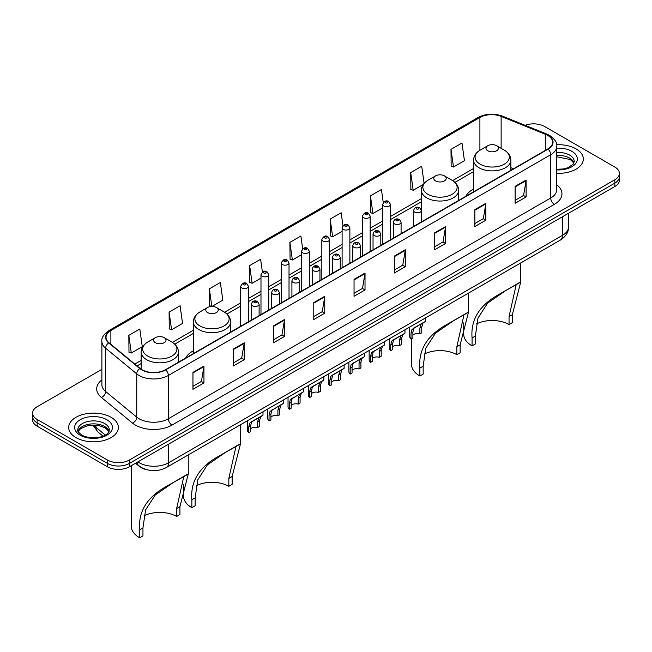 <?xml version="1.0" encoding="UTF-8"?>
<svg xmlns="http://www.w3.org/2000/svg" width="652" height="652" viewBox="0 0 652 652"><rect width="100%" height="100%" fill="white"/><g stroke="black" fill="none" stroke-linecap="round" stroke-linejoin="round"><path stroke-width="0.98" d="M193.359 350.825A27.441 15.844 0 0 0 185.633 358.054M473.572 189.047A27.441 15.844 0 0 0 465.846 196.276M146.798 469.709A15.534 8.965 180 0 1 139.389 466.424L135.526 463.246M101.883 369.374L37.148 406.75A15.534 8.965 0 0 0 32.6 413.091L32.6 419.855A15.534 8.965 0 0 0 37.148 426.196L107.441 466.783A15.534 8.965 0 0 0 129.406 466.783L614.852 186.513A15.534 8.965 0 0 0 619.4 180.172L619.4 176.79A15.534 8.965 0 0 1 614.852 183.13A15.534 8.965 0 0 0 619.4 176.79L619.4 173.408A15.534 8.965 0 0 0 614.852 167.067L544.559 126.48A15.534 8.965 0 0 0 525.113 125.306M32.6 413.091A15.534 8.965 0 0 0 37.148 419.432L107.441 460.019A15.534 8.965 0 0 0 129.406 460.019L129.406 463.401L614.852 183.13L129.406 463.401A15.534 8.965 0 0 1 107.441 463.401A15.534 8.965 0 0 0 129.406 463.401L129.406 466.783M37.148 419.432L37.148 422.814L107.441 463.401L37.148 422.814A15.534 8.965 0 0 1 32.6 416.473A15.534 8.965 0 0 0 37.148 422.814L37.148 426.196M576.042 148.884A24.849 14.344 0 0 0 556.661 144.728A24.849 14.344 0 0 1 576.042 148.884A24.849 14.344 0 0 1 583.32 159.031A24.849 14.344 0 0 0 576.042 148.884M111.101 417.321A24.849 14.344 0 0 0 84.018 414.207A24.849 14.344 0 0 0 68.68 427.467A24.849 14.344 0 0 0 75.958 437.614A24.849 14.344 0 0 0 103.04 440.719A24.849 14.344 0 0 0 118.379 427.467A24.849 14.344 0 0 0 111.101 417.321A24.849 14.344 0 0 0 84.018 414.207A24.849 14.344 0 0 0 68.68 427.467A24.849 14.344 0 0 0 75.958 437.614A24.849 14.344 0 0 0 103.04 440.719A24.849 14.344 0 0 0 118.379 427.467A24.849 14.344 0 0 0 111.101 417.321M547.778 135.445A16.569 9.568 180 0 1 552.635 142.209A16.569 9.568 180 0 1 547.778 148.974L165.429 369.725A16.569 9.568 180 0 1 140.139 368.445L109.023 342.781A16.569 9.568 180 0 1 106.031 337.296A16.569 9.568 180 0 1 110.881 330.531L479.905 117.474A16.569 9.568 180 0 1 501.127 116.406L545.569 134.369A16.569 9.568 180 0 1 547.778 135.445M548.071 135.274A16.985 9.804 0 0 0 545.806 134.173L501.364 116.211A16.985 9.804 0 0 0 479.619 117.311L110.587 330.368A16.985 9.804 0 0 0 108.688 342.919L139.805 368.584A16.985 9.804 0 0 0 165.722 369.888L548.071 149.145A16.985 9.804 0 0 0 548.071 135.274M192.959 372.382L192.959 389.293L203.946 382.952L203.946 366.041L192.959 372.382M192.959 386.294L201.419 381.412L203.897 366.603A4.14 2.388 -120 0 0 203.946 366.041M201.346 381.453L203.946 382.952M233.229 349.138L233.229 366.041L244.215 359.7L244.215 342.797L233.229 349.138M233.229 363.042L241.688 358.16L244.166 343.351A4.14 2.388 -120 0 0 244.215 342.797M241.615 358.201L244.215 359.7M273.498 325.886L273.498 342.797L284.484 336.456L284.484 319.545L273.498 325.886M273.498 339.79L281.957 334.908L284.443 320.108A4.14 2.388 -120 0 0 284.484 319.545M281.884 334.957L284.484 336.456M313.775 302.634L313.775 319.545L324.753 313.204L324.753 296.293L313.775 302.634M313.775 316.546L322.235 311.656L324.712 296.856A4.14 2.388 -120 0 0 324.753 296.293M322.153 311.705L324.753 313.204M515.129 186.382L515.129 203.294L526.107 196.953L526.107 180.042L515.129 186.382M515.129 200.294L523.589 195.413L526.066 180.604A4.14 2.388 -120 0 0 526.107 180.042M523.507 195.453L526.107 196.953M474.852 209.634L474.852 226.546L485.838 220.205L485.838 203.294L474.852 209.634M474.852 223.546L483.311 218.656L485.797 203.856A4.14 2.388 -120 0 0 485.838 203.294M483.238 218.705L485.838 220.205M434.582 232.886L434.582 249.797L445.569 243.449L445.569 226.546L434.582 232.886M434.582 246.79L443.042 241.908L445.52 227.108A4.14 2.388 -120 0 0 445.569 226.546M442.969 241.949L445.569 243.449M394.313 256.138L394.313 273.041L405.299 266.701L405.299 249.789L394.313 256.138M394.313 270.042L402.773 265.16L405.251 250.352A4.14 2.388 -120 0 0 405.299 249.789M402.7 265.201L405.299 266.701M354.044 279.382L354.044 296.293L365.022 289.953L365.022 273.041L354.044 279.382M354.044 293.294L362.504 288.412L364.981 273.604A4.14 2.388 -120 0 0 365.022 273.041M362.43 288.453L365.022 289.953M556.775 173.35A24.849 14.344 0 0 0 583.32 159.031A24.849 14.344 0 0 1 556.775 173.35M129.406 460.019L614.852 179.748A15.534 8.965 0 0 0 619.4 173.408M211.973 306.448L222.821 300.181L220.343 282.512L209.365 288.852L209.537 305.658M169.088 312.104L171.574 329.773L182.552 323.433L180.074 305.764L169.088 312.104L169.267 328.91M128.819 335.356L131.296 353.017L142.283 346.677L139.805 329.015L128.819 335.356L128.998 352.161M342.968 225.673L341.159 212.764L330.173 219.105L330.352 235.91M383.262 202.585L381.428 189.512L370.442 195.853L370.621 212.658M424.102 183.367L421.697 166.26L410.711 172.601L410.89 189.414M450.988 149.357L453.466 167.018L464.444 160.677L461.966 143.008L450.988 149.357L451.16 166.162M262.406 272.031L260.613 259.26L249.635 265.6L249.806 282.414M302.683 248.836L300.882 236.016L289.904 242.357L290.083 259.162M289.904 242.357L292.381 260.018L301.542 254.728M292.381 260.018L289.904 259.097M330.173 219.105L332.65 236.774L342.104 231.313M332.65 236.774L330.173 235.845M370.442 195.853L372.92 213.522L382.667 207.89M372.92 213.522L370.442 212.593M410.711 172.601L413.197 190.27L423.238 184.475M413.197 190.27L410.711 189.341M453.466 167.018L450.988 166.097M249.635 265.6L252.112 283.27L260.979 278.151M252.112 283.27L249.635 282.34M211.647 306.448L209.365 305.592M209.365 288.852L211.827 306.448M171.574 329.773L169.088 328.844M131.296 353.017L128.819 352.096M509.049 324.533L509.049 316.619L516.025 285.462L513.898 285.853L506.531 290.058L487.712 303.009L477.997 318.013L475.365 336.065L472.072 337.964C470.524 319.724 479.44 305.242 498.821 294.5L520.687 282.137L512.342 314.712L512.342 322.634L509.049 324.533A23.814 13.749 0 0 0 476.441 323.954M475.365 336.065L475.365 343.979L472.072 345.878A28.476 16.439 0 0 1 463.735 334.256L463.735 322.846M487.818 150.791A6.21 3.586 0 0 0 496.604 150.791A6.21 3.586 0 0 0 496.604 145.714L504.314 150.172A17.123 9.886 0 0 1 504.314 164.149A17.123 9.886 0 0 1 480.1 164.149A17.123 9.886 0 0 1 480.1 150.172C475.887 152.674 473.711 155.999 473.572 160.147A18.639 10.758 0 0 0 479.033 167.76A18.639 10.758 0 0 0 499.342 170.09A18.639 10.758 0 0 0 510.85 160.147C510.712 155.999 508.536 152.674 504.314 150.172L496.604 145.714A6.21 3.586 0 0 0 487.818 145.714A6.21 3.586 0 0 0 487.818 150.791M472.072 337.964L472.072 345.878M519.905 282.332L498.821 294.5L519.905 282.332M456.84 354.672L456.84 346.758L463.816 315.601L461.697 315.992L454.322 320.197L435.503 333.156L425.797 348.152L423.164 366.204L419.864 368.103C418.315 349.863 427.239 335.381 446.62 324.647L468.478 312.284L460.141 344.859L460.141 352.773L456.84 354.672A23.814 13.749 0 0 0 424.232 354.093M423.164 366.204L423.164 374.118L419.864 376.025A28.476 16.439 0 0 1 411.526 364.395L411.526 338.69M435.609 180.93A6.21 3.586 0 0 0 444.395 180.93A6.21 3.586 0 0 0 444.395 175.861L452.113 180.311A17.123 9.886 0 0 1 452.113 194.288A17.123 9.886 0 0 1 427.899 194.288A17.123 9.886 0 0 1 427.891 180.311C423.678 182.813 421.502 186.146 421.363 190.294A18.639 10.758 0 0 0 426.824 197.898A18.639 10.758 0 0 0 447.133 200.229A18.639 10.758 0 0 0 458.641 190.294C458.503 186.146 456.327 182.813 452.113 180.311L444.395 175.861A6.21 3.586 0 0 0 435.609 175.861A6.21 3.586 0 0 0 435.609 180.93M419.864 368.103L419.864 376.025M467.696 312.471L446.62 324.647L467.696 312.471M228.836 486.31L228.836 478.397L235.812 447.239L233.693 447.631L226.317 451.836L207.499 464.794L197.784 479.791L195.16 497.843L191.859 499.742C190.311 481.502 199.227 467.019 218.616 456.286L240.474 443.914L232.136 476.49L232.136 484.412L228.836 486.31A23.814 13.749 0 0 0 196.228 485.732M195.16 497.843L195.16 505.756L191.859 507.663A28.476 16.439 0 0 1 183.522 496.033L183.522 484.623M207.605 312.569A6.21 3.586 0 0 0 216.391 312.569A6.21 3.586 0 0 0 216.391 307.491L224.101 311.949A17.123 9.886 0 0 1 224.109 311.949A17.123 9.886 0 0 1 224.101 325.927A17.123 9.886 0 0 1 199.887 325.927A17.123 9.886 0 0 1 199.887 311.949C195.673 314.451 193.497 317.777 193.359 321.925A18.639 10.758 0 0 0 198.819 329.537A18.639 10.758 0 0 0 219.129 331.868A18.639 10.758 0 0 0 230.637 321.925C230.498 317.777 228.322 314.451 224.109 311.949L216.391 307.491A6.21 3.586 0 0 0 207.605 307.491A6.21 3.586 0 0 0 207.605 312.569M191.859 499.742L191.859 507.663M239.691 444.11L218.616 456.286L239.691 444.11M176.635 516.449L176.635 508.536L183.611 477.378L181.484 477.777L174.117 481.975L155.298 494.933L145.583 509.929L142.951 527.981L139.658 529.88C138.11 511.641 147.026 497.158 166.407 486.425L188.265 474.061L179.928 506.637L179.928 514.55L176.635 516.449A23.814 13.749 0 0 0 144.027 515.871M142.951 527.981L142.951 535.895L139.658 537.802A28.476 16.439 0 0 1 131.313 526.172L131.313 465.675M155.396 342.707A6.21 3.586 0 0 0 164.182 342.707A6.21 3.586 0 0 0 164.182 337.638L171.9 342.088A17.123 9.886 0 0 1 171.9 356.073A17.123 9.886 0 0 1 147.686 356.073A17.123 9.886 0 0 1 147.686 342.088C143.464 344.59 141.288 347.923 141.15 352.072A18.639 10.758 0 0 0 146.61 359.676A18.639 10.758 0 0 0 166.928 362.007A18.639 10.758 0 0 0 178.428 352.072C178.289 347.923 176.113 344.59 171.9 342.088L164.182 337.638A6.21 3.586 0 0 0 155.396 337.638A6.21 3.586 0 0 0 155.396 342.707M139.658 529.88L139.658 537.802M187.491 474.248L166.407 486.425L187.491 474.248M412.895 335.136A5.175 2.991 180 0 1 419.88 333.865L419.88 328.07L421.151 324.15L422.04 323.319L415.022 327.369L413.824 328.38L412.895 332.104L412.895 337.899L411.013 338.991A7.767 4.482 180 0 1 409.725 336.513L409.725 327.043M411.013 338.991L411.013 333.188L411.999 329.439L422.667 322.96M425.251 318.078L425.251 321.469L422.977 323.099L421.771 326.978L421.771 332.781L419.88 333.865M413.14 328.461L415.022 327.369L413.14 328.461M392.618 346.848A5.175 2.991 180 0 1 399.603 345.576L399.603 339.782L400.866 335.861L401.762 335.03L394.745 339.081L393.547 340.091L392.618 343.808L392.618 349.611L390.727 350.703A7.767 4.482 180 0 1 389.44 348.225L389.44 338.755M390.727 350.703L390.727 344.9L391.713 341.143L402.382 334.672M404.973 329.79L404.973 333.172L402.7 334.802L401.485 338.69L401.485 344.484L399.603 345.576M392.863 340.165L394.745 339.081L392.863 340.165M372.333 358.551A5.175 2.991 180 0 1 379.317 357.288L379.317 351.485L380.589 347.573L381.477 346.742L373.262 351.795L372.333 355.519L372.333 361.322L370.442 362.406A7.767 4.482 180 0 1 369.154 359.937L369.154 350.466M370.442 362.406L370.442 356.611L371.436 352.854L382.105 346.375M384.688 341.493L384.688 344.884L382.414 346.514L381.208 350.401L381.208 356.196L379.317 357.288M372.577 351.876L374.46 350.792L372.577 351.876M352.056 370.263A5.175 2.991 180 0 1 359.04 368.999L359.04 363.197L360.303 359.285L361.2 358.445L352.985 363.506L352.056 367.231L352.056 373.025L350.165 374.118A7.767 4.482 180 0 1 348.877 371.648L348.877 362.17M350.165 374.118L350.165 368.323L351.151 364.566L361.819 358.087M364.411 353.205L364.411 356.595L362.137 358.225L360.923 362.104L360.923 367.907L359.04 368.999M352.3 363.588L354.183 362.496L352.3 363.588M331.77 381.974A5.175 2.991 180 0 1 338.755 380.703L338.755 374.908L340.018 370.988L340.914 370.157L333.897 374.207L332.699 375.218L331.77 378.942L331.77 384.737L329.879 385.829A7.767 4.482 180 0 1 328.592 383.36L328.592 373.881M329.879 385.829L329.879 380.026L330.866 376.277L341.534 369.798M344.126 364.916L344.126 368.307L341.852 369.937L340.646 373.816L340.646 379.619L338.755 380.703M332.015 375.299L333.897 374.207L332.015 375.299M311.485 393.686A5.175 2.991 180 0 1 318.469 392.414L318.469 386.62L319.741 382.7L320.637 381.868L313.62 385.919L312.414 386.929L311.485 390.646L311.485 396.449L309.602 397.541A7.767 4.482 180 0 1 308.315 395.063L308.315 385.593M309.602 397.541L309.602 391.738L310.588 387.981L321.257 381.51M323.848 376.628L323.848 380.01L321.566 381.64L320.36 385.528L320.36 391.322L318.469 392.414M311.737 387.003L313.62 385.919L311.737 387.003M291.208 405.389A5.175 2.991 180 0 1 298.192 404.126L298.192 398.323L299.455 394.411L300.352 393.58L292.137 398.633L291.208 402.357L291.208 408.16L289.317 409.244A7.767 4.482 180 0 1 288.029 406.775L288.029 397.304M289.317 409.244L289.317 403.449L290.303 399.692L300.971 393.221M303.563 388.331L303.563 391.722L301.289 393.352L300.083 397.239L300.083 403.034L298.192 404.126M291.452 398.714L293.335 397.63L291.452 398.714M270.922 417.101A5.175 2.991 180 0 1 277.907 415.837L277.907 410.035L279.178 406.123L280.067 405.283L271.851 410.344L270.922 414.069L270.922 419.864L269.04 420.956A7.767 4.482 180 0 1 267.752 418.486L267.752 409.008M269.04 420.956L269.04 415.161L270.026 411.404L280.694 404.925M283.278 400.043L283.278 403.433L281.004 405.063L279.798 408.943L279.798 414.745L277.907 415.837M271.167 410.426L273.049 409.334L271.167 410.426M250.645 428.812A5.175 2.991 180 0 1 257.63 427.541L257.63 421.746L258.893 417.826L259.789 416.995L252.772 421.045L251.574 422.056L250.645 425.78L250.645 431.575L248.754 432.667A7.767 4.482 180 0 1 247.467 430.198L247.467 420.719M248.754 432.667L248.754 426.864L249.74 423.115L260.409 416.636M263 411.754L263 415.145L260.727 416.775L259.512 420.654L259.512 426.457L257.63 427.541M250.89 422.137L252.772 421.045L250.89 422.137M137.898 461.877A20.709 11.956 0 0 0 139.292 462.765A20.709 11.956 0 0 0 168.575 462.765L562.497 235.339A20.709 11.956 0 0 0 568.568 226.88C568.715 232.022 565.977 236.415 560.353 240.075L166.431 467.508A10.359 5.982 60 0 0 168.575 462.765L168.575 444.167M562.497 216.733L562.497 235.339A10.359 5.982 60 0 1 560.353 240.075M137.059 462.358A10.359 6.927 129.5 0 0 138.868 465.732L135.722 463.132M614.852 186.513L614.852 179.748M107.441 466.783L107.441 460.019M93.864 425.169A20.709 11.956 0 0 0 95.958 427.353L95.958 425.267M102.983 436.139L97.857 431.917A10.359 6.927 129.5 0 1 95.958 427.353L105.29 435.047M556.775 184.818A25.884 14.947 180 0 1 554.371 204.353L172.022 425.096A5.175 2.991 60 0 1 168.355 418.755L550.712 198.012A20.709 11.956 0 0 0 556.775 189.553L556.775 146.268A20.709 11.956 180 0 1 550.712 154.72A5.175 2.991 -120 0 0 548.071 149.145M172.022 425.096A25.884 14.947 180 0 1 135.412 425.096A25.884 14.947 180 0 1 132.511 423.107L101.386 397.443A25.884 14.947 180 0 1 101.883 379.904M139.072 418.755A20.709 11.956 0 0 0 168.355 418.755L168.355 375.47A20.709 11.956 180 0 1 136.749 373.873L105.632 348.217A20.709 11.956 180 0 1 101.883 341.355L101.883 384.647A20.709 11.956 0 0 0 105.632 391.502L136.749 417.158A20.709 11.956 0 0 0 139.072 418.755M556.775 146.268C557.468 143.032 555.088 139.422 549.636 135.445L546.914 134.125A5.175 2.429 112 0 0 545.806 134.173M546.914 134.125L502.472 116.154C493.898 113.122 485.756 113.562 478.055 117.474A5.175 2.991 60 0 1 479.619 117.311M110.587 330.368A5.175 2.991 -120 0 0 109.023 330.531C103.652 334.394 101.272 338.005 101.883 341.355M108.688 342.919A5.175 3.464 129.5 0 0 105.632 348.217L105.632 391.502A5.175 3.464 -50.5 0 1 101.386 397.443M502.472 116.154A5.175 2.429 112 0 0 501.364 116.211M139.805 368.584A5.175 3.464 129.5 0 0 136.749 373.873L136.749 417.158A5.175 3.464 -50.5 0 1 132.511 423.107M165.722 369.888A5.175 2.991 60 0 1 168.355 375.47L550.712 154.72L550.712 198.012A5.175 2.991 60 0 0 554.371 204.353M110.881 330.531L110.881 344.313M545.569 134.369L545.569 150.245M501.127 116.406L501.127 148.33M513.507 168.762L510.85 167.678M479.905 117.474L479.905 150.286M473.572 168.485L452.586 180.596M421.363 198.624L390.434 216.48M382.667 220.963L370.157 228.192M362.39 232.674L349.871 239.903M342.104 244.386L329.594 251.607M321.827 256.089L309.309 263.318M301.542 267.801L289.023 275.03M281.257 279.512L268.746 286.741M260.979 291.224L248.461 298.445M240.694 302.935L224.581 312.235M193.359 330.262L172.381 342.373M141.15 360.401L134.825 364.06M354.044 279.92L364.981 273.604M394.313 256.668L405.251 250.352M434.582 233.416L445.52 227.108M474.852 210.172L485.797 203.856M515.129 186.92L526.066 180.604M313.775 303.172L324.712 296.856M273.498 326.424L284.443 320.108M233.229 349.668L244.166 343.351M192.959 372.92L203.897 366.603M573.988 162.87A15.778 9.112 0 0 0 569.628 158.086A15.778 9.112 0 0 0 556.775 155.469M556.775 169.316L563.295 168.966L567.582 167.841L572.961 164.475L574.249 161.574A15.778 9.112 0 0 0 569.628 155.127A15.778 9.112 0 0 0 556.775 152.511M556.775 169.895A18.884 10.905 0 0 0 575.577 163.652A18.884 10.905 0 0 0 571.828 151.321A18.884 10.905 0 0 0 556.775 148.175M512.342 314.712L509.049 316.619M460.141 344.859L456.84 346.758M232.136 476.49L228.836 478.397M179.928 506.637L176.635 508.536M109.047 431.306A15.778 9.112 0 0 0 104.687 426.522A15.778 9.112 0 0 0 88.843 424.265A15.778 9.112 0 0 0 78.012 431.306M104.687 423.564A15.778 9.112 0 0 0 87.49 421.583A15.778 9.112 0 0 0 77.751 430.002C76.92 430.491 78.248 432.162 81.728 435.023C89.837 439.766 107.882 438.446 109.308 430.002A15.778 9.112 0 0 0 104.687 423.564M80.172 435.177A18.884 10.905 0 0 0 106.887 435.177A18.884 10.905 0 0 0 106.887 419.758A18.884 10.905 0 0 0 80.172 419.758A18.884 10.905 0 0 0 80.172 435.177M414.745 212.128A3.879 2.241 180 0 1 413.604 210.539C414.599 207.36 416.628 206.431 419.701 207.776L421.371 210.539A3.879 2.241 180 0 1 418.975 212.617A3.879 2.241 180 0 1 414.745 212.128M418.405 207.898A1.296 0.75 0 0 0 416.571 207.898A1.296 0.75 0 0 0 416.571 208.958A1.296 0.75 0 0 0 418.405 208.958A1.296 0.75 0 0 0 418.405 207.898M422.04 323.319L423.922 322.235M419.88 328.07L421.771 326.978M411.013 333.188L412.895 332.104M394.46 223.84A3.879 2.241 180 0 1 393.319 222.25C394.313 219.064 396.343 218.143 399.415 219.48L401.086 222.25A3.879 2.241 180 0 1 398.69 224.321A3.879 2.241 180 0 1 394.46 223.84M398.119 219.61A1.296 0.75 0 0 0 396.294 219.61A1.296 0.75 0 0 0 396.294 220.669A1.296 0.75 0 0 0 398.119 220.669A1.296 0.75 0 0 0 398.119 219.61M401.762 335.03L403.645 333.938M399.603 339.782L401.485 338.69M390.727 344.9L392.618 343.808M374.175 235.543A3.879 2.241 180 0 1 373.042 233.962C374.036 230.775 376.065 229.854 379.13 231.191L380.809 233.962A3.879 2.241 180 0 1 378.413 236.032A3.879 2.241 180 0 1 374.175 235.543M377.842 231.321A1.296 0.75 0 0 0 376.008 231.321A1.296 0.75 0 0 0 376.008 232.373A1.296 0.75 0 0 0 377.842 232.373A1.296 0.75 0 0 0 377.842 231.321M381.477 346.742L383.36 345.65M379.317 351.485L381.208 350.401M370.442 356.611L372.333 355.519M353.897 247.255A3.879 2.241 180 0 1 352.756 245.674C353.751 242.487 355.78 241.558 358.853 242.903L360.523 245.674A3.879 2.241 180 0 1 358.127 247.744A3.879 2.241 180 0 1 353.897 247.255M357.557 243.033A1.296 0.75 0 0 0 355.723 243.033A1.296 0.75 0 0 0 355.723 244.084A1.296 0.75 0 0 0 357.557 244.084A1.296 0.75 0 0 0 357.557 243.033M361.2 358.445L363.082 357.361M359.04 363.197L360.923 362.104M350.165 368.323L352.056 367.231M333.612 258.966A3.879 2.241 180 0 1 332.479 257.377C333.474 254.198 335.503 253.269 338.567 254.614L340.246 257.377A3.879 2.241 180 0 1 337.85 259.455A3.879 2.241 180 0 1 333.612 258.966M337.28 254.736A1.296 0.75 0 0 0 335.446 254.736A1.296 0.75 0 0 0 335.446 255.796A1.296 0.75 0 0 0 337.28 255.796A1.296 0.75 0 0 0 337.28 254.736M340.914 370.157L342.797 369.073M338.755 374.908L340.646 373.816M329.879 380.026L331.77 378.942M313.335 270.678A3.879 2.241 180 0 1 312.194 269.089C313.188 265.902 315.218 264.981 318.29 266.318L319.961 269.089A3.879 2.241 180 0 1 317.565 271.159A3.879 2.241 180 0 1 313.335 270.678M316.994 266.448A1.296 0.75 0 0 0 315.16 266.448A1.296 0.75 0 0 0 315.16 267.507A1.296 0.75 0 0 0 316.994 267.507A1.296 0.75 0 0 0 316.994 266.448M320.637 381.868L322.52 380.784M318.469 386.62L320.36 385.528M309.602 391.738L311.485 390.646M293.05 282.381A3.879 2.241 180 0 1 291.917 280.8C292.903 277.613 294.94 276.692 298.005 278.029L299.684 280.8A3.879 2.241 180 0 1 297.279 282.87A3.879 2.241 180 0 1 293.05 282.381M296.709 278.159A1.296 0.75 0 0 0 294.883 278.159A1.296 0.75 0 0 0 294.883 279.211A1.296 0.75 0 0 0 296.709 279.211A1.296 0.75 0 0 0 296.709 278.159M300.352 393.58L302.235 392.488M298.192 398.323L300.083 397.239M289.317 403.449L291.208 402.357M272.772 294.093A3.879 2.241 180 0 1 271.631 292.512C272.626 289.325 274.655 288.404 277.728 289.741L279.398 292.512A3.879 2.241 180 0 1 277.002 294.582A3.879 2.241 180 0 1 272.772 294.093M276.432 289.871A1.296 0.75 0 0 0 274.598 289.871A1.296 0.75 0 0 0 274.598 290.922A1.296 0.75 0 0 0 276.432 290.922A1.296 0.75 0 0 0 276.432 289.871M280.067 405.283L281.949 404.199M277.907 410.035L279.798 408.943M269.04 415.161L270.922 414.069M252.487 305.804A3.879 2.241 180 0 1 251.354 304.215C252.34 301.037 254.37 300.107 257.442 301.452L259.113 304.215A3.879 2.241 180 0 1 256.717 306.293A3.879 2.241 180 0 1 252.487 305.804M256.146 301.574A1.296 0.75 0 0 0 254.321 301.574A1.296 0.75 0 0 0 254.321 302.634A1.296 0.75 0 0 0 256.146 302.634A1.296 0.75 0 0 0 256.146 301.574M259.789 416.995L261.672 415.911M257.63 421.746L259.512 420.654M248.754 426.864L250.645 425.78M390.434 239.814L390.434 204.394A3.879 2.241 180 0 1 388.038 206.464A3.879 2.241 180 0 1 383.808 205.975A3.879 2.241 180 0 1 382.667 204.394L382.667 244.296M385.634 202.805A1.296 0.75 0 0 0 387.467 202.805A1.296 0.75 0 0 0 387.467 201.753A1.296 0.75 0 0 0 385.634 201.753A1.296 0.75 0 0 0 385.634 202.805M370.157 251.525L370.157 216.097A3.879 2.241 180 0 1 367.761 218.175A3.879 2.241 180 0 1 363.523 217.686A3.879 2.241 180 0 1 362.39 216.097L362.39 256.008M365.356 214.516A1.296 0.75 0 0 0 367.182 214.516A1.296 0.75 0 0 0 367.182 213.457A1.296 0.75 0 0 0 365.356 213.457A1.296 0.75 0 0 0 365.356 214.516M349.871 263.237L349.871 227.809A3.879 2.241 180 0 1 347.475 229.879A3.879 2.241 180 0 1 343.245 229.398A3.879 2.241 180 0 1 342.104 227.809L342.104 267.719M345.071 226.228A1.296 0.75 0 0 0 346.905 226.228A1.296 0.75 0 0 0 346.905 225.168A1.296 0.75 0 0 0 345.071 225.168A1.296 0.75 0 0 0 345.071 226.228M329.594 274.94L329.594 239.52A3.879 2.241 180 0 1 327.19 241.59A3.879 2.241 180 0 1 322.96 241.11A3.879 2.241 180 0 1 321.827 239.52L321.827 279.431M324.794 237.939A1.296 0.75 0 0 0 326.619 237.939A1.296 0.75 0 0 0 326.619 236.88A1.296 0.75 0 0 0 324.794 236.88A1.296 0.75 0 0 0 324.794 237.939M309.309 286.652L309.309 251.232A3.879 2.241 180 0 1 306.913 253.302A3.879 2.241 180 0 1 302.683 252.813A3.879 2.241 180 0 1 301.542 251.232L301.542 291.134M304.508 249.643A1.296 0.75 0 0 0 306.342 249.643A1.296 0.75 0 0 0 306.342 248.591A1.296 0.75 0 0 0 304.508 248.591A1.296 0.75 0 0 0 304.508 249.643M289.023 298.363L289.023 262.943A3.879 2.241 180 0 1 286.627 265.014A3.879 2.241 180 0 1 282.397 264.525A3.879 2.241 180 0 1 281.257 262.943L281.257 302.846M284.231 261.354A1.296 0.75 0 0 0 286.057 261.354A1.296 0.75 0 0 0 286.057 260.295A1.296 0.75 0 0 0 284.231 260.295A1.296 0.75 0 0 0 284.231 261.354M268.746 310.075L268.746 274.647A3.879 2.241 180 0 1 266.35 276.717A3.879 2.241 180 0 1 262.112 276.236A3.879 2.241 180 0 1 260.979 274.647L260.979 314.557M263.946 273.066A1.296 0.75 0 0 0 265.78 273.066A1.296 0.75 0 0 0 265.78 272.006A1.296 0.75 0 0 0 263.946 272.006A1.296 0.75 0 0 0 263.946 273.066M248.461 321.778L248.461 286.358A3.879 2.241 180 0 1 246.065 288.428A3.879 2.241 180 0 1 241.835 287.948A3.879 2.241 180 0 1 240.694 286.358L240.694 326.269M243.669 284.777A1.296 0.75 0 0 0 245.494 284.777A1.296 0.75 0 0 0 245.494 283.718A1.296 0.75 0 0 0 243.669 283.718A1.296 0.75 0 0 0 243.669 284.777M166.431 467.508C158.102 471.689 149.764 471.689 141.435 467.508L138.868 465.732M568.568 226.88L568.568 213.237M97.857 431.917L93.024 425.169M478.055 117.474L109.023 330.531M473.572 171.639L454.949 182.389M421.363 201.778L390.434 219.634M382.667 224.117L370.157 231.346M362.39 235.828L349.871 243.049M342.104 247.532L329.594 254.761M321.827 259.243L309.309 266.472M301.542 270.955L289.023 278.184M281.257 282.666L268.746 289.887M260.979 294.378L248.461 301.599M240.694 306.081L226.945 314.019M193.359 333.416L174.736 344.166M141.15 363.555L137.075 365.911M573.915 163.049L570.272 159.512L556.775 156.782M510.85 170.294L510.85 160.147M520.687 282.137L520.687 262.984M473.572 191.818L473.572 160.147M487.818 145.714L480.1 150.172M458.641 200.433L458.641 190.294M468.478 312.284L468.478 293.123M421.363 210.343L421.363 190.294M435.609 175.861L427.891 180.311M230.637 332.072L230.637 321.925M240.474 443.914L240.474 424.762M193.359 353.596L193.359 321.925M207.605 307.491L199.887 311.949M178.428 362.219L178.428 352.072M188.265 474.061L188.265 454.9M141.15 369.195L141.15 352.072M155.396 337.638L147.686 342.088M108.974 431.485L105.331 427.94L99.78 425.846L93.513 425.161L86.838 425.952L80.603 428.666L78.085 431.485M413.604 226.44L413.604 210.539M421.371 221.957L421.371 210.539M393.319 238.151L393.319 222.25M401.086 233.66L401.086 222.25M373.042 249.855L373.042 233.962M380.809 245.372L380.809 233.962M352.756 261.566L352.756 245.674M360.523 257.084L360.523 245.674M332.479 273.278L332.479 257.377M340.246 268.795L340.246 257.377M312.194 284.989L312.194 269.089M319.961 280.499L319.961 269.089M291.917 296.693L291.917 280.8M299.684 292.21L299.684 280.8M271.631 308.404L271.631 292.512M279.398 303.922L279.398 292.512M251.354 320.116L251.354 304.215M259.113 315.633L259.113 304.215M390.434 204.394L388.763 201.623C386.506 199.993 384.476 200.922 382.667 204.394M370.157 216.097L368.478 213.334C366.228 211.704 364.199 212.625 362.39 216.097M349.871 227.809L348.201 225.038C345.943 223.416 343.914 224.337 342.104 227.809M329.594 239.52L327.915 236.749C325.666 235.127 323.637 236.048 321.827 239.52M309.309 251.232L307.638 248.461C305.38 246.831 303.351 247.76 301.542 251.232M289.023 262.943L287.353 260.172C285.103 258.542 283.066 259.463 281.257 262.943M268.746 274.647L267.067 271.876C264.818 270.254 262.789 271.175 260.979 274.647M248.461 286.358L246.79 283.587C244.541 281.966 242.503 282.887 240.694 286.358"/></g></svg>
